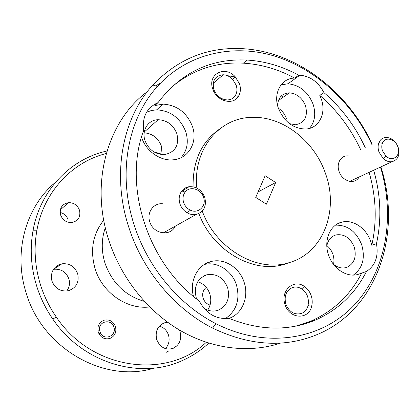 <?xml version="1.0" encoding="UTF-8"?>
<svg xmlns="http://www.w3.org/2000/svg" width="420" height="420" viewBox="0 0 420 420"><rect width="100%" height="100%" fill="white"/><g stroke="black" fill="none" stroke-linecap="round" stroke-linejoin="round"><path stroke-width="0.63" d="M298.72 75.201L294.714 78.104C281.421 77.983 272.874 93.14 278.339 108.108C284.046 121.706 293.144 128.683 305.639 129.035C318.943 128.578 326.603 113.305 321.258 98.921L319.788 95.377L323.962 92.636C318.281 81.995 310.259 76.183 299.896 75.206L298.72 75.201C282.188 66.25 264.968 61.199 247.06 60.05C210.719 58.333 181.031 72.534 157.999 102.653L154.854 105.583L156.56 103.241M309.419 128.42C314.89 121.942 316.113 113.873 313.084 104.218C308.038 91.844 299.691 85.034 288.041 83.78L281.032 84.882M376.457 243.716L371.794 245.275L370.724 241.495C366.334 228.202 352.979 219.114 341.891 222.133C330.02 224.705 323.358 240.639 328.561 255.024C333.175 269.367 348.112 278.444 359.257 273.977L366.492 271.435C375.349 265.571 378.672 256.331 376.457 243.716C381.759 219.644 380.83 195.153 373.669 170.237M353.388 275.074C362.707 268.154 365.453 257.995 361.636 244.603C356.165 231.373 347.456 224.894 335.506 225.157M229.163 318.318L229.163 318.318C242.387 313.845 249.223 296.735 244.083 282.13C239.51 267.54 224.18 257.859 211.008 261.56C197.61 264.679 189.116 281.132 193.499 296.462M157.999 102.653C146.795 107.651 142.018 116.944 143.661 130.531C122.771 185.378 147.43 263.303 199.285 301.072C206.278 313.808 216.148 319.562 228.9 318.323C259.623 330.645 288.362 331.275 315.116 320.208C337.943 310.123 355.068 293.869 366.492 271.435M225.393 318.633C236.623 310.753 240.293 299.481 236.397 284.802C231.971 270.653 217.198 261.177 204.293 264.505M141.545 137.093L141.635 137.372C145.856 151.084 160.429 161.291 173.292 159.805C188.674 158.713 197.993 141.965 192.46 126.488C186.842 112.502 176.993 105.042 162.923 104.113L154.854 105.583M181.078 157.689C187.231 150.507 188.8 141.866 185.782 131.77C180.264 118.01 170.567 110.696 156.686 109.825L151.447 110.471L146.575 112.24M55.634 182.18C26.229 206.252 13.02 251.47 25.993 292.394C42.063 348.721 104.848 383.707 154.103 368.088M106.265 153.51C72.282 161.936 43.806 191.72 36.918 230.234C33.689 248.115 34.823 266.138 40.32 284.303C43.953 295.974 49.255 306.857 56.222 316.943C91.833 370.398 166.85 379.722 206.262 342.31M208.761 343.114C200.755 350.584 191.657 356.528 181.466 360.938C139.944 379.853 82.488 363.027 52.857 319.137C45.707 308.794 40.273 297.633 36.551 285.658C30.917 267.02 29.768 248.535 33.107 230.197C40.399 189.661 71.038 158.739 107 150.995M153.82 151.82L162.125 154.308M220.652 74.975L222.758 75.148M227.288 75.647L235.426 76.986M281.316 95.944L283.201 97.188M287.658 94.059L286.367 93.177M160.634 82.997L155.689 85.88M147.326 91.644C107.945 120.482 89.749 182.086 108.638 239.657C120.808 277.625 147.52 311.294 180.101 330.409C212.788 349.367 249.774 353.346 280.513 343.103M371.842 144.422C352.28 102.506 315.866 68.786 274.234 55.981C232.68 43.46 187.22 53.519 157.453 86.405C127.864 118.703 117.301 173.612 134.127 224.852C147.609 267.393 179.004 304.899 215.938 323.668C266.369 349.451 321.846 339.544 354.107 305.225C386.437 270.716 395.383 216.321 380.489 167.071M380.887 166.887C401.987 232.04 378.551 307.398 319.578 333.538C286.361 348.133 250.698 346.316 212.583 328.088C174.689 308.926 142.464 270.491 128.667 226.874C111.452 174.326 122.42 118.057 152.833 85.034C178.427 58.312 209.171 46.242 245.054 48.83C297.974 52.768 348.369 92.227 372.183 144.244M162.477 203.774C153.505 202.802 146.507 212.572 149.782 221.818C153.101 233.594 169.543 236.859 174.815 227.015L175.287 226.154M349.057 156.061C341.56 154.423 335.911 162.981 339.087 171.439C342.211 181.534 355.031 185.015 359.063 177.02M352.464 180.085L354.438 179.167M212.762 88.967C216.358 101.126 233.047 105.788 238.403 96.364C240.618 92.699 240.98 88.515 239.484 83.8L235.2 76.75C224.978 64.995 207.233 74.314 212.762 88.967M213.833 89.492C216.494 95.991 220.967 99.477 227.252 99.939C230.722 99.845 233.389 98.422 235.247 95.671C237.111 92.61 237.416 89.108 236.166 85.166L232.585 79.27C229.829 76.466 226.7 74.965 223.204 74.76C215.114 75.632 211.99 80.545 213.833 89.492M285.091 304.673C289.359 319.205 308.747 320.14 311.656 306.274C312.532 302.799 312.375 299.266 311.199 295.68C309.866 291.879 307.681 288.871 304.637 286.65C293.942 278.224 279.888 290.834 285.091 304.673M285.878 304.3C289.354 312.202 294.599 315.231 301.618 313.399C304.852 312.002 307.01 309.419 308.081 305.644L308.537 301.25L307.703 296.788C306.59 293.606 304.762 291.092 302.211 289.238C299.019 287.065 295.754 286.508 292.404 287.569C286.083 290.608 283.909 296.184 285.878 304.3M219.303 129.245C201.406 141.965 192.67 161.149 193.106 186.79M202.251 211.082C216.122 249.349 257.959 273.063 289.338 262.584C323.174 253.04 339.061 210.703 325.652 174.011C314.717 141.067 282.608 115.862 251.591 117.39C219.146 117.752 192.738 149.541 196.849 188.06M105.326 227.724C101.362 239.08 101.241 250.866 104.958 263.078C112.077 282.97 125.207 295.743 144.349 301.392M103.73 220.169C92.789 234.008 89.906 250.184 95.078 268.695C102.286 292.772 127.04 309.766 149.698 306.957M115.479 326.597C116.718 332.267 114.823 336.236 109.804 338.51C104.391 339.685 100.538 337.57 98.248 332.157C97.031 326.319 99.015 322.329 104.197 320.177C109.52 319.184 113.279 321.326 115.479 326.597M79.517 210.242C80.808 216.899 78.257 220.999 71.862 222.542C66.434 222.7 62.675 220.169 60.58 214.951C59.33 208.1 61.997 203.999 68.576 202.64C73.867 202.65 77.516 205.186 79.517 210.242M210.068 305.062C206.756 304.08 204.461 301.822 203.18 298.289C201.957 293.722 202.986 290.089 206.257 287.401M53.503 269.32L53.597 269.299C60.947 268.632 66.035 271.808 68.864 278.822C70.14 283.322 69.41 287.39 66.691 291.034M77.658 273.661C79.422 282.256 76.277 287.963 68.239 290.782C60.459 291.79 55.02 288.53 51.917 280.996C50.221 272.055 53.566 266.322 61.94 263.797C69.494 263.13 74.734 266.422 77.658 273.661M159.38 326.13C163.79 327.406 166.814 330.351 168.452 334.961C169.927 340.247 168.903 344.799 165.386 348.616M179.366 329.973L180.075 331.758C181.881 339.481 179.545 345.025 173.066 348.39C165.575 350.385 160.136 347.477 156.744 339.659C154.964 331.595 157.49 325.994 164.315 322.865L167.685 322.282M176.873 133.697C179.372 145.283 175.277 152.24 164.577 154.576C155.342 154.549 148.816 149.888 145.005 140.595C141.393 130.342 148.228 119.716 158.141 119.732C167.055 120.178 173.303 124.829 176.873 133.697M144.165 132.804C152.439 133.518 158.188 137.959 161.416 146.123L162.078 154.581M196.712 299.082L196.214 297.701C193.678 286.325 197.164 278.702 206.672 274.838C216.363 273.231 223.346 277.494 227.624 287.621C230.223 298.473 227.01 306.033 217.985 310.306C213.082 311.855 208.32 311.078 203.69 307.976M197.773 281.715C203.569 283.626 207.58 287.669 209.795 293.832C211.585 299.801 210.882 305.219 207.679 310.086M326.812 245.963C327.973 240.14 330.997 236.465 335.9 234.932C344.117 233.704 350.222 237.72 354.212 246.986C356.795 256.893 354.307 263.697 346.731 267.388C342.09 268.81 337.596 267.687 333.254 264.028M326.881 245.59C329.637 247.842 331.643 250.735 332.892 254.279C334.021 257.665 334.241 260.998 333.543 264.274M277.52 105.289C278.25 97.43 282.209 93.282 289.391 92.841C296.877 93.534 302.258 97.876 305.529 105.851C308.07 116.634 304.71 122.934 295.444 124.751L289.538 123.685M365.29 147.767C355.325 126.257 341.549 107.877 323.962 92.636M360.822 150.05C350.936 128.704 337.26 110.481 319.788 95.377M294.714 78.104C278.287 69.248 261.172 64.265 243.369 63.157C215.728 61.719 191.289 70.151 170.053 88.452M295.921 326.093L310.695 321.206C333.396 311.194 350.443 295.055 361.841 272.795M371.794 245.275C377.102 221.387 376.21 197.075 369.128 172.347M278.392 108.266C282.151 110.68 284.812 114.056 286.367 118.388M177.172 345.623L174.489 347.482M168.856 350.91L166.068 352.396M58.795 264.784L59.855 265.172M60.118 212.452C64.019 213.386 66.654 215.754 68.019 219.555M310.832 321.174L309.251 322.46M198.881 213.565C212.783 251.244 254.095 274.428 285.154 264.075L289.338 262.584M266.422 204.183L255.733 197.405L265.141 175.739L275.667 182.522L266.422 204.183M275.667 182.522L258.127 191.893M113.883 327.112C111.578 318.46 98.259 321.053 99.535 329.999L100.464 333.039C104.433 341.25 116.996 335.596 113.883 327.112M203.532 197.295C201.096 188.89 189.751 185.63 185.12 192.119C182.963 195.09 182.464 198.539 183.635 202.461C184.753 205.684 186.743 208.121 189.614 209.774C197.699 214.662 206.913 206.252 203.532 197.295M179.939 203.837C178.484 198.933 179.109 194.633 181.813 190.932C183.687 188.596 186.097 187.189 189.042 186.711C196.403 186.307 201.642 189.861 204.755 197.384C206.777 206.241 203.9 211.937 196.124 214.468C193.179 214.998 190.271 214.494 187.404 212.956C183.823 210.898 181.335 207.858 179.939 203.837M397.829 146.827C395.288 138.71 384.888 136.232 382.426 143.257C381.549 145.561 381.57 148.082 382.489 150.811L385.88 156.014C392.49 162.572 401.336 155.626 397.829 146.827M378.982 152.082C377.837 148.675 377.816 145.535 378.913 142.658C380.231 139.613 382.415 137.881 385.46 137.461C391.141 137.403 395.362 140.616 398.123 147.105C400.155 154.922 398.129 159.789 392.044 161.705C388.983 162.12 386.038 161.081 383.219 158.582L378.982 152.082M356.932 274.654L359.257 273.977M36.918 230.234L33.107 230.197M157.453 86.405L152.833 85.034M174.122 226.805L174.815 227.015M235.247 95.671L238.403 96.364M308.081 305.644L311.656 306.274M298.993 314.039L301.618 313.399M173.066 348.39L169.937 349.13M216.988 310.611L217.985 310.306M346.064 267.598L346.731 267.388M243.369 63.157L247.06 60.05M310.695 321.206L315.116 320.208M278.371 100.58L289.391 92.841M333.879 235.694L335.9 234.932M203.774 275.987L206.672 274.838M144.275 132.001L158.141 119.732M61.94 263.797L53.597 269.299M68.576 202.64L60.307 209.843M302.211 289.238L304.637 286.65M213.197 83.317L223.204 74.76M232.585 79.27L235.2 76.75M215.938 323.668L212.583 328.088M56.222 316.943L52.857 319.137M156.686 109.825L162.923 104.113M204.713 264.238L211.008 261.56M337.496 223.871L341.891 222.133M288.041 83.78L299.896 75.206M99.535 329.999L97.844 330.262M100.464 333.039L98.931 333.811M185.12 192.119L181.813 190.932M182.238 191.084L189.042 186.711M163.207 232.927L196.124 214.468M189.614 209.774L187.404 212.956M382.426 143.257L378.913 142.658M349.692 181.372L392.044 161.705M385.88 156.014L383.219 158.582"/></g></svg>
